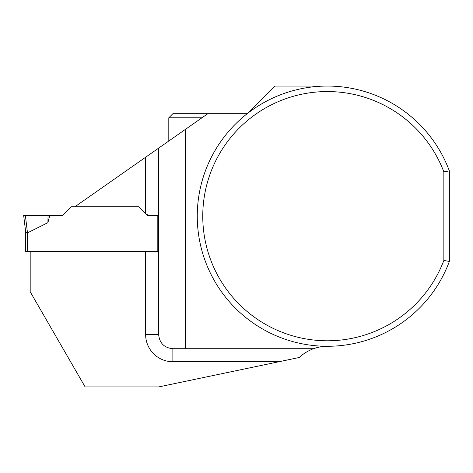 <?xml version="1.0" encoding="UTF-8"?>
<svg xmlns="http://www.w3.org/2000/svg" width="473" height="473" viewBox="0 0 473 473"><rect width="100%" height="100%" fill="white"/><g stroke="black" fill="none" stroke-linecap="round" stroke-linejoin="round"><path stroke-width="0.71" d="M27.31 251.577L157.811 251.577L157.811 215.357L147.251 215.357L138.684 206.784L71.257 206.784L62.684 215.357L25.347 215.357L27.493 232.858L47.915 222.665L49.789 215.357L23.65 215.357L25.347 215.357L23.65 215.357L25.684 231.936L27.493 232.858L27.31 251.577L25.684 251.577L25.684 231.912L23.65 215.357M47.915 222.665L48.045 215.357M74.858 206.784L207.783 113.709L172.87 113.709L168.802 117.777L168.802 141.007M157.811 215.357L148.936 215.357L146.062 214.168M30.97 251.577L30.97 293.118L85.134 386.938L158.638 386.938L278.987 361.733L172.87 361.733A27.239 27.239 0 0 1 145.625 334.488L145.625 251.577L157.811 251.577M30.154 251.577L30.154 291.711L30.97 293.118M449.35 170.895A130.11 130.11 0 0 0 249.454 111.971A130.11 130.11 0 0 0 249.454 320.369A130.11 130.11 0 0 0 449.35 261.445L449.35 170.895L443.857 171.894A124.618 124.618 0 0 0 252.487 116.565A124.618 124.618 0 0 0 252.487 315.775A124.618 124.618 0 0 0 443.857 260.452L443.857 171.894M327.375 346.277A40.66 40.66 0 0 0 313.498 348.719C311.766 349.21 303.932 352.728 299.368 357.464L278.987 361.733M207.783 113.709L247.184 113.709L274.831 86.062L327.375 86.062M185.528 129.295L185.528 348.719L172.87 348.719C164.243 347.856 159.496 343.114 158.638 334.488L158.638 148.12M449.35 261.445L443.857 260.452M313.498 348.719L185.528 348.719M201.977 117.777L168.802 117.777M145.625 213.731L145.625 157.231M145.625 334.488L158.638 334.488M172.87 361.733L172.87 348.719"/></g></svg>
